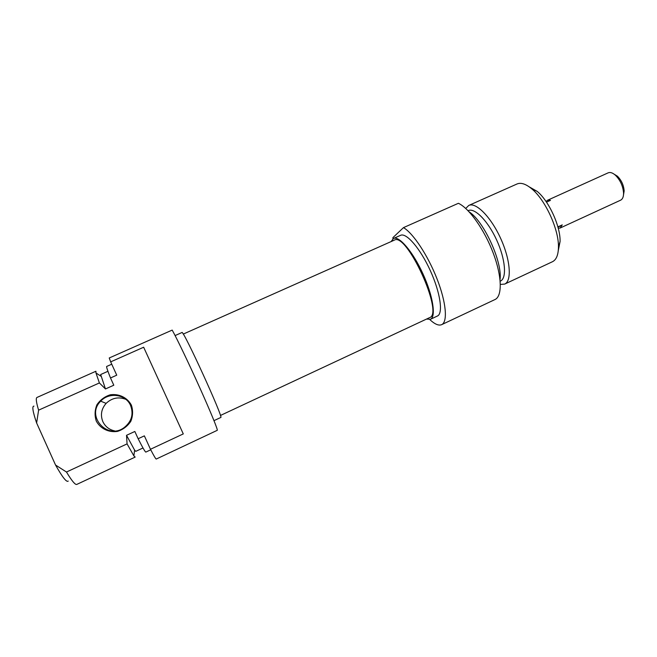 <?xml version="1.0" encoding="UTF-8"?>
<svg xmlns="http://www.w3.org/2000/svg" width="657" height="657" viewBox="0 0 657 657"><rect width="100%" height="100%" fill="white"/><g stroke="black" fill="none" stroke-linecap="round" stroke-linejoin="round"><path stroke-width="0.99" d="M125.84 399.341C118.506 396.557 111.936 397.896 106.122 403.373C101.326 408.917 100.234 415.019 102.862 421.663C105.26 426.607 109.193 429.686 114.663 430.91M130.579 405.5C133.782 414.206 131.646 421.564 124.157 427.584C107.329 440.412 85.476 415.807 100.718 401.164C109.07 391.786 125.955 394.29 130.579 405.5M131.359 405.098C127.31 397.6 119.016 393.535 110.294 394.791C104.668 396.59 100.209 399.916 96.916 404.778C94.723 410.19 94.518 415.626 96.292 421.088C100.365 428.651 108.75 432.717 117.504 431.394C123.13 429.547 127.565 426.179 130.817 421.309C132.96 415.914 133.141 410.51 131.359 405.098M36.62 422.977L38.607 410.157L99.388 382.949L105.465 388.96L113.801 385.207L110.507 377.972L116.741 375.18L110.68 361.867L143.653 347.225L183.287 433.907L150.469 449.273L144.359 435.862L138.151 438.745L134.841 431.468L126.522 435.312L127.072 443.886L66.48 472.022L55.549 465.033L36.62 422.977C32.776 411.684 31.881 406.059 33.95 406.125M38.607 410.157C36.242 402.322 35.7 398.093 36.973 397.452L95.914 371.246L95.971 372.971L99.388 382.949M107.937 371.295L100.677 374.531L105.465 388.96M111.739 364.208L106.689 366.45C106.262 366.705 107.534 370.548 110.507 377.972M150.469 449.273C153.894 455.884 155.824 459.144 156.259 459.046L217.262 430.319C218.075 430.113 210.725 412.103 199.81 387.811C188.912 363.551 176.79 338.265 172.191 330.093L109.226 357.983L110.68 361.867M55.549 465.033C62.456 477.286 66.677 482.632 68.213 481.072M127.072 443.886L133.856 455.843L135.161 457.091L76.738 484.439C75.185 484.932 71.769 480.793 66.48 472.022M175.099 335.571L181.923 332.532C182.736 328.443 224.226 419.199 220.76 417.482L213.985 420.652M126.522 435.312L134.628 450.16L135.794 451.343L143.004 447.975M138.151 438.745C142.684 447.688 145.246 452.139 145.846 452.09L150.74 449.799M220.432 415.47L429.629 317.618C444.148 313.791 406.494 231.412 394.225 240.191L183.246 334.093M623.526 194.718L624.15 190.957C623.715 185.184 621.465 180.256 617.391 176.175L614.196 174.22M546.09 201.568L547.486 200.278L608.144 172.848C610.189 171.994 612.587 172.766 615.346 175.148C620.298 180.125 623.041 186.128 623.575 193.158C623.583 196.821 622.606 199.153 620.635 200.171L560.166 228.02L558.245 228.242M557.883 226.887L562.252 224.883L560.166 228.02M547.486 200.278L550.476 200.369L546.501 202.167M562.252 224.883L557.982 227.256M558.278 250.613L560.076 241.53C560.536 226.304 548.907 200.878 537.139 191.351L529.238 186.867M392.943 238.795L392.911 237.629L403.472 227.626C413.056 233.063 427.896 255.425 437.028 278.88C446.226 302.351 447.877 321.881 441.685 324.64C438.72 325.921 434.745 324.213 429.768 319.532M441.685 324.64L495.041 299.518C502.424 296.192 502.038 276.351 493.226 253.076C484.488 229.819 469.065 208.121 458.389 203.3L403.472 227.626M468.761 205.444L516.985 184.001C520.911 182.309 525.83 183.919 531.743 188.822C545.359 199.851 558.967 229.622 558.45 247.229C558.302 254.957 556.323 259.778 552.504 261.7L504.707 284.079C512.017 280.933 510.44 259.704 500.593 238.286C490.836 216.826 475.865 201.855 468.761 205.444L465.739 208.466M500.363 284.424L504.707 284.079M426.483 319.08L430.442 319.294C436.24 316.863 433.02 295.773 422.903 273.739C412.859 251.664 399.062 235.551 393.494 238.475L391.129 241.571M393.494 238.475L400.548 235.337C406.272 232.356 420.184 248.371 430.212 270.405C440.313 292.398 443.376 313.52 437.431 316.017L430.442 319.294M500.191 281.196L500.462 281.065C506.974 278.256 505.488 259.236 496.684 240.084C487.962 220.9 474.6 207.431 468.252 210.626L468.063 210.716M500.034 279.636C502.613 262.25 483.954 221.31 469.139 211.85M106.122 403.373L100.718 401.164M100.776 376.116L95.971 372.971M134.628 450.16L133.856 455.843M415.61 259.687L415.068 259.934M428.849 288.727L428.315 288.973M617.391 176.175L615.346 175.148M624.15 190.957L623.575 193.158M537.139 191.351L531.743 188.822M560.076 241.53L558.45 247.229"/></g></svg>
